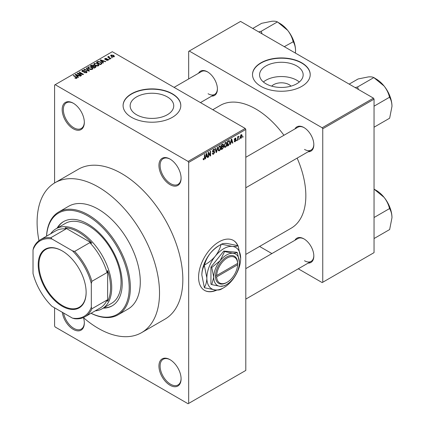 <?xml version="1.0" encoding="UTF-8"?>
<svg xmlns="http://www.w3.org/2000/svg" width="425" height="425" viewBox="0 0 425 425"><rect width="100%" height="100%" fill="white"/><g stroke="black" fill="none" stroke-linecap="round" stroke-linejoin="round"><path stroke-width="0.64" d="M170.016 184.647A15.661 9.042 60 0 1 158.939 165.463A15.661 9.042 60 0 1 170.016 159.067L170.016 159.067A15.661 9.042 60 0 1 181.093 178.25A15.661 9.042 60 0 1 170.016 184.647M170.313 159.242A14.838 8.569 -120 0 0 163.179 158.668A14.838 8.569 -120 0 0 160.905 170.558A14.838 8.569 -120 0 0 170.6 183.637A14.838 8.569 -120 0 0 178.017 184.37A14.838 8.569 -120 0 0 181.087 177.905M170.016 385.241A15.661 9.042 60 0 1 158.939 366.053A15.661 9.042 60 0 1 170.016 359.662L170.016 359.662A15.661 9.042 60 0 1 181.093 378.845A15.661 9.042 60 0 1 170.016 385.241M170.313 359.837A14.838 8.569 -120 0 0 163.179 359.263A14.838 8.569 -120 0 0 160.905 371.152A14.838 8.569 -120 0 0 170.6 384.232A14.838 8.569 -120 0 0 178.017 384.965A14.838 8.569 -120 0 0 181.087 378.5M83.518 317.719A15.661 9.042 60 0 1 84.325 322.973A15.661 9.042 60 0 1 73.249 329.37A15.661 9.042 60 0 1 62.31 312.285M63.601 313.028A14.838 8.569 -120 0 0 73.828 328.36A14.838 8.569 -120 0 0 81.249 329.093A14.838 8.569 -120 0 0 84.32 322.633M73.249 128.775A15.661 9.042 60 0 1 62.172 109.592A15.661 9.042 60 0 1 73.249 103.195L73.249 103.195A15.661 9.042 60 0 1 84.325 122.384A15.661 9.042 60 0 1 73.249 128.775M73.541 103.371A14.838 8.569 -120 0 0 66.412 102.797A14.838 8.569 -120 0 0 64.138 114.692A14.838 8.569 -120 0 0 73.828 127.766A14.838 8.569 -120 0 0 81.249 128.504A14.838 8.569 -120 0 0 84.32 122.039M237.899 245.666A28.852 16.66 120 0 0 233.41 240.433A28.852 16.66 120 0 0 218.987 241.862A28.852 16.66 120 0 0 200.133 267.288A28.852 16.66 120 0 0 204.558 290.408A28.852 16.66 120 0 0 216.915 290.052M237.702 245.613A28.852 16.66 120 0 0 233.293 240.364M271.708 86.142A10.949 6.322 180 0 1 289.101 84.66A10.949 6.322 180 0 1 291.008 86.142M296.772 65.96A21.797 12.585 0 0 0 273.02 63.235A21.797 12.585 0 0 0 259.563 74.858A21.797 12.585 0 0 0 265.944 83.757A21.797 12.585 0 0 0 289.701 86.488A21.797 12.585 0 0 0 303.158 74.858A21.797 12.585 0 0 0 296.772 65.96M299.317 81.993A21.797 12.585 0 0 0 296.772 80.229A21.797 12.585 0 0 0 263.404 81.993M301.761 62.81A28.852 16.66 0 0 0 270.316 59.197A28.852 16.66 0 0 0 252.503 74.593A28.852 16.66 0 0 0 260.955 86.371A28.852 16.66 0 0 0 292.4 89.983A28.852 16.66 0 0 0 310.213 74.593A28.852 16.66 0 0 0 301.761 62.81M310.213 74.726A28.852 16.66 0 0 0 301.761 63.081A28.852 16.66 0 0 0 270.428 59.442A28.852 16.66 0 0 0 252.503 74.726M136.531 114.723A21.797 12.585 180 0 1 130.146 105.825A21.797 12.585 180 0 1 143.602 94.196A21.797 12.585 180 0 1 167.36 96.927A21.797 12.585 180 0 1 173.74 105.825A21.797 12.585 180 0 1 160.289 117.449A21.797 12.585 180 0 1 136.531 114.723M172.348 93.776A28.852 16.66 0 0 0 140.903 90.164A28.852 16.66 0 0 0 123.091 105.554A28.852 16.66 0 0 0 131.543 117.332A28.852 16.66 0 0 0 162.988 120.944A28.852 16.66 0 0 0 180.8 105.554A28.852 16.66 0 0 0 172.348 93.776M180.8 105.687A28.852 16.66 0 0 0 172.348 94.042A28.852 16.66 0 0 0 141.01 90.408A28.852 16.66 0 0 0 123.091 105.687M294.955 128.918A14.014 8.091 60 0 1 303.918 127.532L303.918 127.532A14.014 8.091 60 0 1 313.831 144.697A14.014 8.091 60 0 1 308.146 151.768M304.215 127.707A13.191 7.618 -120 0 0 297.909 127.213L245.799 157.298M198.539 73.254A14.014 8.091 60 0 1 207.501 71.862L207.501 71.862A14.014 8.091 60 0 1 217.409 89.027A14.014 8.091 60 0 1 211.73 96.098M207.798 72.043A13.191 7.618 -120 0 0 201.487 71.549L174.08 87.369M294.955 240.252A14.014 8.091 60 0 1 303.918 238.866L303.918 238.866A14.014 8.091 60 0 1 313.831 256.031A14.014 8.091 60 0 1 308.146 263.102M304.215 239.041A13.191 7.618 -120 0 0 297.909 238.553L245.799 268.637M83.364 317.587A86.562 49.98 -120 0 0 98.313 328.36A86.562 49.98 -120 0 0 141.594 332.647A86.562 49.98 -120 0 0 154.865 263.282A86.562 49.98 -120 0 0 98.313 187A86.562 49.98 -120 0 0 55.032 182.713A86.562 49.98 -120 0 0 38.957 240.678M141.594 332.647L164.911 319.186A86.562 49.98 -120 0 0 178.181 249.82A86.562 49.98 -120 0 0 121.63 173.538A86.562 49.98 -120 0 0 78.349 169.251L55.032 182.713M245.799 254.4L291.157 228.209A70.901 40.933 -120 0 0 297.133 158.121M283.942 135.278A70.901 40.933 -120 0 0 255.712 108.922A70.901 40.933 -120 0 0 220.262 105.411L212.792 109.719M118.081 314.808L127.994 309.087A59.357 34.271 -120 0 0 137.089 261.524A59.357 34.271 -120 0 0 98.313 209.217A59.357 34.271 -120 0 0 68.637 206.274L58.724 211.995A59.357 34.271 60 0 1 88.405 214.938A59.357 34.271 60 0 1 127.181 267.245A59.357 34.271 60 0 1 118.081 314.808A59.357 34.271 60 0 1 91.03 313.289M239.546 138.444L239.174 139.331L239.546 138.444M238.064 138.199L238.064 139.974L237.692 140.186L237.692 136.76L238.064 136.547L238.064 137.094L238.855 136.212L238.064 138.199L237.692 137.982M237.001 139.915L236.629 140.803L237.001 139.915M236.05 140.091L235.153 141.716L234.547 141.807L234.244 141.137L234.616 140.861L235.179 141.212L235.678 140.393L234.515 140.17L234.297 139.634L235.137 138.178L235.753 138.088L235.997 138.662L235.625 138.933L235.147 138.656L234.669 139.352L235.833 139.485L236.05 140.091L235.094 139.538M234.616 140.861L235.179 141.212M235.625 138.933L234.786 138.449M234.366 139.177L234.791 139.565M230.876 142.715L230.557 144.309L230.164 144.532L231.296 139.172L231.683 138.943L232.868 142.975L232.48 143.198L232.162 141.977L230.584 142.55M225.5 147.289L224.437 147.162L224.071 145.759L225.505 142.449L226.355 142.375L226.934 144.048L226.562 145.956L225.5 147.289L224.145 146.503M219.406 150.806L218.344 150.684L217.977 149.276L219.412 145.972L220.262 145.892L220.841 147.565L220.469 149.472L219.406 150.806L218.046 150.02M203.182 159.295L203.942 159.736L203.357 159.736L203.139 158.732L203.511 158.456L203.958 159.173L204.356 158.589L204.409 154.689L204.781 154.477L204.781 157.675L203.942 159.736L203.357 159.736M203.139 158.881L203.958 159.173M188.089 161.42L245.214 128.44L245.799 129.45L245.799 370.43L188.668 403.415L188.668 162.43L188.089 161.42L55.176 84.687L54.591 85.021L54.591 182.973M245.799 129.45L188.668 162.43M205.859 157.16L205.541 158.748L205.153 158.977L206.279 153.611L206.672 153.388L207.857 157.415L207.469 157.638L207.145 156.416L205.572 156.99M208.648 153.186L208.648 156.958L208.277 157.17L208.277 152.458L208.675 152.23L210.242 155.104L210.242 151.327L210.609 151.114L210.609 155.821L210.21 156.055L208.277 152.968M214.375 152.357L212.76 152.001L212.468 151.268L213.52 149.372L214.296 149.265L214.641 150.131L214.269 150.407L213.531 149.913L212.952 151.486L214.179 151.337L214.742 152.134L213.589 154.163L212.75 154.275L212.362 153.282L212.728 153.011L212.999 153.664L213.621 153.595L214.375 152.357L213.43 151.491M213.387 149.457L214.046 149.834L213.122 149.674M212.952 151.486L212.468 151.204L212.952 151.486M214.179 151.337L214.46 151.401M217.727 147.002L216.564 152.384L216.203 152.596L215.103 148.516L215.486 148.298L216.362 151.953L217.34 147.225L217.727 147.002M222.891 145.903L223.646 146.912L222.519 148.947L221.367 149.611L221.367 144.898L223.237 144.102L223.353 146.099M229.091 140.532L229.952 142.274L228.549 145.467L227.465 146.094L227.465 141.382L229.431 140.59M242.144 135.873L241.108 138.279L240.486 138.337L240.077 137.1L241.108 134.725L241.74 134.672L242.144 135.873L241.735 135.633M243.042 136.425L242.675 137.312L243.042 136.425M54.591 307.828L54.591 326.007L55.176 327.016L188.089 403.75L188.668 403.415M112.466 57.672L111.509 57.55L112.466 57.672M109.921 59.139L108.965 59.017L109.921 59.139M103.472 62.863L103.084 63.086L100.13 60.079L100.523 59.851L105.788 61.524L105.4 61.747L103.859 61.232L102.574 61.97L103.472 62.863M98.913 65.376L98.913 64.834L98.473 65.811L96.767 66.056L95.003 65.455L93.792 64.09L94.292 63.389L97.814 63.777L98.967 65.115M92.82 68.892L92.82 68.356L92.379 69.328L90.674 69.573L88.91 68.978L87.699 67.607L88.193 66.911L91.72 67.293L92.873 68.637M86.557 72.686L83.953 72.601L86.116 72.393L86.169 71.554L82.365 71.565L81.844 70.901L82.307 70.311L84.639 70.369L82.795 70.577L82.753 71.358L86.53 71.336L87.072 72.043L86.557 72.686M86.477 72.733L86.169 71.554M82.795 70.577L82.753 71.735M78.46 77.302L78.073 77.525L75.119 74.518L75.507 74.295L80.771 75.969L80.383 76.192L78.843 75.671L77.562 76.415L78.46 77.302M245.214 128.44L112.306 51.701L55.176 84.687M76.043 78.428L74.837 77.988L76.452 77.972L76.543 77.562L73.249 75.602L73.621 75.384L77.238 77.828L76.043 78.428M76.452 78.418L76.543 77.562M81.568 75.507L81.196 75.724L77.116 73.366L77.509 73.137L82.349 74.125L79.077 72.234L79.448 72.022L83.528 74.375L83.13 74.603L78.301 73.621L81.568 75.507M89.484 70.938L89.117 71.15L83.938 69.429L84.325 69.206L88.804 70.778L86.179 68.133L86.567 67.91L89.484 70.938M95.434 67.501L94.286 68.165L90.206 65.811L91.359 65.142L93.404 65.147L93.861 65.87L95.365 66.157L95.976 66.895L95.434 67.501M93.877 65.753L93.861 66.247M101.469 64.021L100.38 64.648L96.3 62.289L98 61.397L100.81 62.018L102.037 63.346L101.469 64.021M108.12 60.238L106.266 60.212L107.722 59.978L107.764 59.426L105.044 59.442L104.651 58.942L105.033 58.475L106.739 58.464L105.469 58.708L105.352 59.197L108.062 59.165L108.513 59.739L108.12 60.238M107.722 60.403L107.764 59.426M105.469 58.708L105.352 59.58M110.978 58.528L110.612 58.74L107.642 57.03L108.487 57.088L108.402 56.525L108.912 56.413L109.23 56.722L108.906 57.248L110.978 58.528M108.487 57.513L108.402 56.977M108.912 56.413L108.906 57.758M114.081 56.796L111.509 56.509L110.638 55.542L111.005 55.022L113.544 55.298L114.453 56.281L114.081 56.796M373.463 98.148L374.048 99.158L322.75 128.775L322.166 127.766L373.463 98.148L240.555 21.415L188.668 51.367L188.668 78.949M322.75 128.775L322.75 282.253L322.166 282.588L298.281 268.797M271.899 253.566L259.569 246.447M322.75 282.253L374.048 252.636L374.048 99.158M322.166 127.766L189.252 51.032M304.502 149.409A13.191 7.618 -120 0 0 311.1 150.062A13.191 7.618 -120 0 0 313.825 144.351M208.085 93.739A13.191 7.618 -120 0 0 214.678 94.392A13.191 7.618 -120 0 0 217.403 88.687M304.502 260.743A13.191 7.618 -120 0 0 311.1 261.396A13.191 7.618 -120 0 0 313.825 255.691M204.441 290.344A28.852 16.66 120 0 0 216.415 290.041M75.156 78.152L75.156 77.743M73.621 75.815L73.621 75.384M75.507 74.917L75.507 74.295M77.562 77.01L77.562 76.415M76.367 75.183L77.207 76.064L78.243 75.469L75.767 74.635L76.367 75.183L76.367 75.793M77.207 76.649L77.207 76.064M75.767 75.177L75.767 74.635M78.243 76.022L78.243 75.469M77.509 73.594L77.509 73.137M82.349 74.444L82.349 74.125M79.448 72.447L79.448 72.022M78.301 74.051L78.301 73.621M84.272 72.755L84.272 72.356M86.116 72.882L86.116 72.393M82.307 71.527L82.307 70.311M83.284 71.836L83.284 71.533M85 71.49L85 71.103M86.53 72.702L86.53 71.336M84.325 69.557L84.325 69.206M88.804 71.044L88.804 70.778M86.567 68.531L86.567 67.91M88.193 68.478L88.193 66.911M91.72 67.75L91.72 67.293M88.676 67.182L88.299 67.713L89.287 68.765L91.901 69.052L92.262 68.531L91.338 67.501L90.259 67.06L88.676 67.182M89.287 69.174L89.287 68.765M91.901 69.525L91.901 69.052M91.359 65.694L91.359 65.142M93.404 66.47L93.404 65.147M95.301 67.58L95.365 66.157M91.056 65.87L92.273 66.576L93.319 65.923L93.102 65.397L91.699 65.498L91.056 65.87L91.056 66.3M92.273 67.001L92.273 66.576M93.319 66.518L93.102 65.397M92.751 66.847L94.18 67.676L95.301 66.969L94.998 66.374L93.484 66.428L92.751 66.847L92.751 67.278M94.18 68.101L94.18 67.676M94.966 67.772L94.966 67.219M94.292 64.961L94.292 63.389M97.814 64.228L97.814 63.777M94.77 63.665L94.392 64.191L95.381 65.248L97.994 65.535L98.361 65.009L97.431 63.984L96.353 63.543L94.77 63.665M95.381 65.652L95.381 65.248M97.994 66.002L97.994 65.535M98 61.864L98 61.397M100.81 62.47L100.81 62.018M97.15 62.353L100.273 64.159L100.943 63.771L101.283 62.889L100.433 62.231L98.414 61.715L97.15 62.353L97.15 62.778M100.273 64.584L100.273 64.159M101.432 64.042L101.283 62.889M100.943 64.324L100.943 63.771M100.523 60.477L100.523 59.851M102.574 62.565L102.574 61.97M101.384 60.738L102.223 61.625L103.254 61.03L100.778 60.196L101.384 60.738L101.384 61.349M102.223 62.209L102.223 61.625M100.778 60.738L100.778 60.196M103.254 61.577L103.254 61.03M106.579 60.334L106.579 59.962M105.033 59.436L105.033 58.475M105.719 59.643L105.719 59.266M108.062 60.27L108.062 59.165M109.337 59.229L109.337 58.804M108.014 57.242L108.014 56.812M109.443 58.066L109.443 57.641M111.881 57.763L111.881 57.333M111.005 56.164L111.005 55.022M113.544 55.755L113.544 55.298M113.666 56.961L113.204 55.526L111.419 55.277L111.217 56.323M111.419 55.277L111.881 56.291L113.666 56.546L113.868 56.243L113.868 56.897M111.881 56.7L111.881 56.291M205.238 158.573L205.541 158.748M207.326 157.112L207.857 157.415M206.667 156.14L207.145 156.416M206.332 154.966L205.987 156.533L207.018 155.938L206.502 153.972L206.332 154.966L206.035 154.79M205.7 156.368L205.987 156.533M206.237 153.818L206.502 153.972M208.277 156.74L208.648 156.958M209.445 154.647L210.242 155.104M209.849 155.385L210.609 155.821M212.367 153.462L213.589 154.163M213.424 149.43L214.641 150.131M212.5 150.88L212.835 151.072M213.568 151.454L214.742 152.134M216.07 152.102L216.564 152.384M215.969 151.725L216.362 151.953M220.442 147.337L220.841 147.565M220.182 149.303L220.469 149.472M219.002 146.285L219.412 146.519L218.349 149.069L218.779 150.312L219.406 150.259L220.469 147.767L220.309 146.795L219.3 146.041M217.988 148.862L218.349 149.069M220.309 146.795L219.412 146.519M222.514 144.24L223.539 144.829M222.461 146.227L223.646 146.912M221.367 145.021L221.738 145.238L221.738 146.646L222.827 145.972L223.173 145.122L222.387 144.314M221.367 146.428L221.738 146.646M223.173 145.122L222.387 144.867L221.738 145.238M221.738 147.193L221.738 148.846L222.913 148.113L223.279 147.13L223.083 146.62L221.738 147.193L221.367 146.981M221.367 148.633L221.738 148.846M221.993 146.498L222.472 146.774M226.541 143.82L226.934 144.048M226.275 145.786L226.562 145.956M225.101 142.763L225.505 143.002L224.442 145.552L224.873 146.79L225.5 146.737L226.562 144.25L226.403 143.273L225.393 142.518M224.087 145.345L224.442 145.552M226.403 143.273L225.505 143.002M228.071 145.191L228.549 145.467M229.564 142.051L229.952 142.274M227.832 141.716L227.832 145.329L229.436 143.719L229.585 142.481L229.022 141.127L227.832 141.716L227.465 141.504M227.465 145.116L227.832 145.329M228.012 141.063L228.491 141.339M228.464 140.808L229.197 141.174L228.512 140.776M230.249 144.133L230.557 144.309M232.342 142.667L232.868 142.975M231.683 141.7L232.162 141.977M231.349 140.521L230.998 142.093L232.034 141.498L231.519 139.533L231.349 140.521L231.046 140.351M230.717 141.929L230.998 142.093M231.253 139.379L231.519 139.533M234.255 141.201L235.153 141.716M234.318 139.405L235.583 140.133M235.147 138.167L235.997 138.662M234.334 139.304L234.727 139.528M236.629 140.372L237.001 140.585M237.692 139.761L238.064 139.974M237.692 136.882L238.064 137.094M238.276 136.489L238.749 136.76M238.191 136.685L238.483 136.855M237.692 137.206L238.133 137.456M239.174 138.906L239.546 139.118M240.125 137.705L241.108 138.279M240.917 134.858L241.49 135.192L241.097 135.224L240.449 136.882L241.118 137.78L241.772 136.117L240.747 135.023M240.093 136.68L240.449 136.882M240.088 137.445L241.118 137.78M242.675 136.882L243.042 137.1M38.213 264.717A33.883 19.561 60 0 1 62.172 250.883A33.883 19.561 60 0 1 86.132 292.379A33.883 19.561 60 0 1 62.172 306.212A33.883 19.561 60 0 1 38.213 264.717M62.347 250.984A33.389 19.279 -120 0 0 45.826 249.433A33.389 19.279 -120 0 0 38.914 264.717A33.389 19.279 -120 0 0 53.486 298.318A33.389 19.279 -120 0 0 79.215 307.259A33.389 19.279 -120 0 0 86.132 292.177M50.703 233.761A46.166 26.653 60 0 1 55.994 228.804A46.166 26.653 60 0 1 91.572 241.172A46.166 26.653 60 0 1 111.722 287.635A46.166 26.653 60 0 1 102.159 308.768A46.166 26.653 60 0 1 95.221 310.872M91.317 307.206L91.901 308.768A44.519 25.702 60 0 1 85.011 316.763L100.172 308.013A44.519 25.702 -120 0 0 107.058 300.018L107.642 301.373A45.342 26.18 -120 0 0 110.558 287.635A45.342 26.18 -120 0 0 107.642 270.528L107.058 272.558A44.519 25.702 -120 0 0 89.802 242.67L91.853 243.18L65.137 227.758L66.024 228.937A44.519 25.702 -120 0 0 55.654 230.908L40.497 239.657A44.519 25.702 60 0 1 50.862 237.692L51.924 238.972A43.695 25.229 -120 0 0 33.023 249.889L33.023 273.551A43.695 25.229 -120 0 0 51.924 306.287L72.42 318.118A43.695 25.229 -120 0 0 91.317 307.206L91.317 283.544A43.695 25.229 -120 0 0 72.42 250.808L51.924 238.972M91.853 243.18A45.342 26.18 -120 0 0 65.137 227.758M107.642 301.373L107.642 270.528M33.023 249.889L33.607 247.653A44.519 25.702 60 0 1 40.497 239.657M85.011 316.763A44.519 25.702 60 0 1 74.646 318.734L72.42 318.118M107.058 272.558L91.901 281.308L91.317 283.544M107.058 300.018L91.901 308.768M66.024 228.937L50.862 237.692M72.42 250.808L74.646 251.419A44.519 25.702 60 0 1 91.901 281.308M89.802 242.67L74.646 251.419M103.248 308.141A48.641 28.082 -120 0 0 112.142 305.862A48.641 28.082 -120 0 0 119.595 266.884A48.641 28.082 -120 0 0 87.821 224.023A48.641 28.082 -120 0 0 63.5 221.616A48.641 28.082 -120 0 0 57.083 228.177M63.792 221.452A48.641 28.082 -120 0 0 57.662 227.843M91.078 313.262A58.533 33.793 -120 0 0 129.179 285.733A58.533 33.793 -120 0 0 87.821 215.948A58.533 33.793 -120 0 0 46.559 236.157M55.994 228.804L65.322 223.423A46.166 26.653 60 0 1 88.405 225.707A46.166 26.653 60 0 1 118.564 266.39A46.166 26.653 60 0 1 111.488 303.386L102.159 308.768M46.516 236.183A59.357 34.271 60 0 1 58.724 211.995M103.833 307.806A48.641 28.082 -120 0 0 112.428 305.692M391.978 217.685A22.302 12.877 60 0 0 384.088 197.359A22.302 12.877 -120 0 0 376.205 190.368L374.058 189.13L384.088 197.359C386.702 200.765 388.493 204.404 389.454 208.282L389.645 208.765C391.112 211.151 391.887 214.12 391.978 217.685L389.645 229.542L374.048 238.547M374.048 217.52L389.645 208.516M374.048 189.114L376.205 190.368M391.978 106.346A22.302 12.877 60 0 0 384.088 86.025A22.302 12.877 -120 0 0 376.205 79.029L374.058 77.791L384.088 86.025C386.702 89.425 388.493 93.07 389.454 96.942L389.645 97.431C391.112 99.811 391.887 102.786 391.978 106.346L389.645 118.208L374.048 127.213M374.048 106.181L389.645 97.176M358.434 89.473L357.553 86.982L373.873 77.557L376.205 79.029M357.553 86.982L355.141 87.571M349.169 84.123L358.1 78.97L368.321 76.92C370.929 76.723 372.72 76.946 373.681 77.578L373.873 77.557M357.738 87.215A25.601 14.779 -120 0 0 357.361 86.998M262.012 33.803L261.322 31.551A25.601 14.779 -120 0 0 261.131 31.439A25.601 14.779 -120 0 0 260.945 31.333L258.724 31.902M284.293 46.67L293.223 41.762C294.69 44.147 295.465 47.117 295.556 50.681L295.428 53.093M261.322 31.551L261.131 31.317L277.456 21.893L287.672 30.356C290.28 33.761 292.071 37.4 293.038 41.278L293.223 41.512M252.753 28.459L261.683 23.301L271.899 21.25C274.513 21.059 276.298 21.277 277.265 21.909L277.456 21.893M295.556 50.681A22.302 12.877 -120 0 0 287.672 30.356A22.302 12.877 -120 0 0 279.783 23.364L277.642 22.127M237.623 263.41L216.67 275.512L215.486 275.517L215.502 276.856A15.661 9.042 120 0 0 226.562 282.588L227.147 282.248A14.838 8.569 120 0 0 237.623 264.759L237.623 263.41A14.838 8.569 120 0 0 227.147 258.017A14.838 8.569 120 0 0 216.67 275.512M237.639 262.73L237.623 262.74A15.661 9.042 120 0 0 226.562 257.008A15.661 9.042 120 0 0 215.502 275.512L215.486 275.517M239.387 262.395A18.137 10.471 120 0 0 232.974 253.268A18.137 10.471 120 0 0 220.15 260.674A18.137 10.471 120 0 0 213.738 277.201A18.137 10.471 120 0 0 220.15 286.322A18.137 10.471 120 0 0 232.974 278.922A18.137 10.471 120 0 0 239.387 262.395L237.405 252.7L232.974 253.268L224.581 251.552L220.15 260.674L211.751 267.506L213.738 277.201L211.751 284.607L220.15 286.322L224.581 285.749L225.813 285.01M211.751 284.607L210.938 284.134L210.938 267.038L223.762 251.079L236.587 252.227L237.405 252.7M224.581 251.552L223.762 251.079M211.751 267.506L210.938 267.038M215.31 256.158A23.906 13.802 120 0 0 206.858 277.939A23.906 13.802 120 0 0 215.31 289.967A23.906 13.802 120 0 0 223.762 287.704A23.906 13.802 120 0 0 232.215 280.208A23.906 13.802 120 0 0 240.667 258.421A23.906 13.802 120 0 0 232.215 246.394A23.906 13.802 120 0 0 215.31 256.158C212.319 259.707 208.733 262.65 204.542 264.988C205.546 260.876 207.469 256.971 210.301 253.263C213.286 249.709 216.877 246.766 221.069 244.428C220.06 248.54 218.142 252.45 215.31 256.158M204.351 287.513L201.843 275.049C201.944 271.214 202.778 268.026 204.351 265.476L206.858 277.939C206.762 281.775 205.928 284.962 204.351 287.513A27.455 15.852 120 0 0 204.542 287.783L215.31 289.967C218.115 290.174 220.033 289.935 221.069 289.26A27.455 15.852 120 0 0 221.26 289.149L223.762 287.704M240.667 258.421L238.165 245.958A27.455 15.852 120 0 0 237.973 245.687C236.969 246.362 235.046 246.601 232.215 246.394L221.446 244.21C222.456 243.536 224.373 243.297 227.205 243.504L237.973 245.687M204.542 264.988A27.455 15.852 120 0 0 204.351 265.476M221.446 244.21A27.455 15.852 120 0 0 221.255 244.317A27.455 15.852 120 0 0 221.069 244.428M201.843 275.049A23.906 13.802 -60 0 1 210.301 253.263A23.906 13.802 -60 0 1 218.753 245.767L221.255 244.317M237.623 264.084L237.054 263.739M215.502 276.856L216.67 276.856L237.623 264.759M216.67 276.856A14.838 8.569 120 0 0 227.147 282.248M76.388 77.435L76.388 76.983M84.139 71.74L84.139 71.352M88.012 70.778L88.012 70.492M92.969 66.72L92.969 66.172M97.341 62.241L97.341 61.689M106.314 59.585L106.314 59.123M204.409 157.462L204.781 157.675M212.473 151.433L213.451 151.996M215.783 151.045L216.213 151.295M222.041 148.676L222.519 148.947M221.908 144.59L222.387 144.867M234.297 139.628L235.216 140.16M76.622 77.733L76.622 78.381M82.461 70.975L82.461 71.613M88.299 67.713L88.299 68.568M92.262 68.531L92.262 69.387M93.394 65.742L93.394 66.475M94.392 64.191L94.392 65.046M98.361 65.009L98.361 65.87M107.966 59.686L107.966 60.318M105.209 59.001L105.209 59.527M108.789 57.03L108.789 57.688M212.999 153.664L212.362 153.298M218.779 150.312L218.02 149.871M223.083 146.62L222.434 146.242M224.873 146.79L224.113 146.354M234.797 141.265L234.387 141.031M235.482 138.603L234.951 138.3M234.749 139.549L234.334 139.31M245.799 299.099L311.1 261.396M311.1 150.062L245.799 187.76M200.462 102.6L214.678 94.392"/></g></svg>
